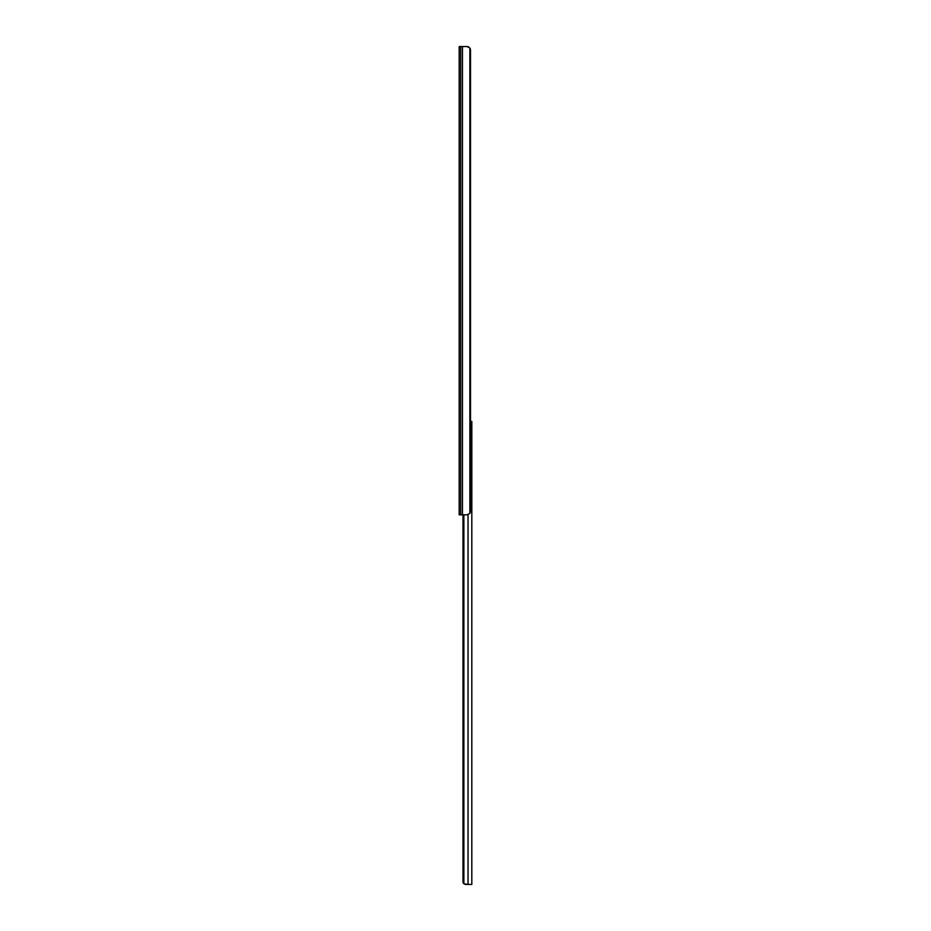 <?xml version="1.0" encoding="UTF-8"?>
<svg xmlns="http://www.w3.org/2000/svg" width="931" height="931" viewBox="0 0 931 931"><rect width="100%" height="100%" fill="white"/><g stroke="black" fill="none" stroke-linecap="round" stroke-linejoin="round"><path stroke-width="1.4" d="M464.522 46.55L467.025 46.55L462.451 46.55L462.451 514.82L467.025 514.82L469.864 513.377A3.945 2.793 90 0 0 470.504 510.863L470.504 50.495A3.945 2.793 90 0 0 469.864 47.981L467.025 46.55L468.7 46.887M462.451 46.55L459.181 46.55L459.181 514.82L462.451 514.82M468.037 514.703L468.037 884.45L471.819 884.45L471.819 421.452L470.504 421.452M463.871 514.82L463.871 883.775A2.63 2.63 0 0 1 462.998 881.82L462.998 514.82L463.056 882.344M463.207 882.844L463.778 883.682M465.104 884.392L468.037 884.45L463.871 883.775M460.717 46.55L460.717 514.82M469.864 47.981L469.864 513.377"/></g></svg>
